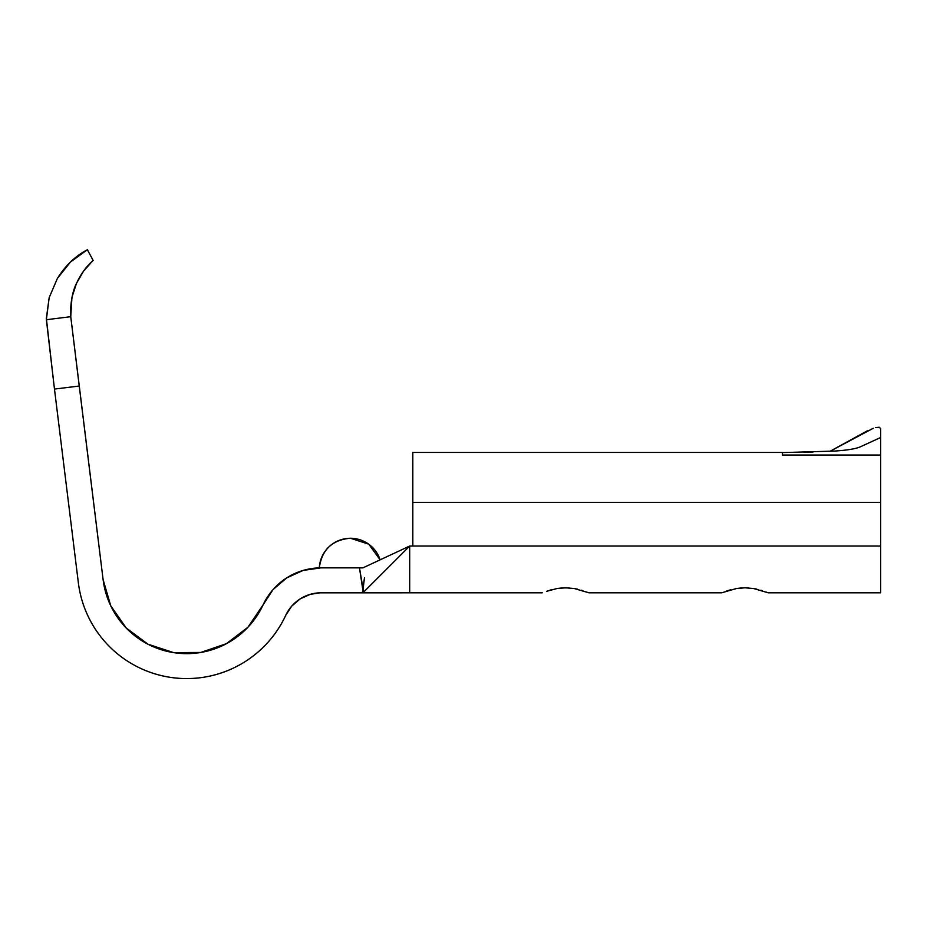 <?xml version="1.0" encoding="UTF-8"?>
<svg xmlns="http://www.w3.org/2000/svg" width="927" height="927" viewBox="0 0 927 927"><rect width="100%" height="100%" fill="white"/><g stroke="black" fill="none" stroke-linecap="round" stroke-linejoin="round"><path stroke-width="1.39" d="M71.924 297.637L70.753 316.698L79.235 386.026L54.473 389.085L78.355 582.782L54.473 389.085L79.235 386.026L103.117 579.723L110.719 605.725L126.176 627.961L147.891 644.149L173.616 652.608L200.707 652.457L226.339 643.709L247.88 627.289L263.083 604.879A63.94 63.94 0 0 1 321.078 567.857L319.294 567.88A31.194 31.194 0 0 1 380.116 559.827L368.795 544.207L350.441 538.228C332.202 539.873 321.82 549.757 319.294 567.88A63.94 63.94 0 0 0 263.083 604.879A84.206 84.206 0 0 1 103.117 579.723L70.753 316.698L46.362 319.711L54.473 389.085L46.35 318.401L49.166 297.648L57.393 278.401C65.481 265.493 75.481 255.945 87.381 249.734L93.129 260.417C86.385 266.362 80.823 274.044 76.443 283.477C80.823 274.044 86.385 266.362 93.129 260.417L87.381 249.734L70.44 262.04L57.393 278.401L70.44 262.04M57.393 278.401L49.166 297.648L46.362 319.711L70.753 316.698L46.362 319.711L70.753 316.698L70.545 311.31C70.985 299.734 72.955 290.452 76.443 283.477L72.167 296.455M721.704 592.805L588.923 592.805L586.698 592.052L588.923 592.805L721.704 592.805L736.386 588.518L744.984 587.811L753.558 588.518L768.251 592.805L766.038 592.052L768.251 592.805L818.274 592.805L768.251 592.805M880.65 592.805L818.274 592.805L880.65 592.805L880.65 546.026L412.828 546.026L412.816 452.596M272.944 589.699L263.083 604.879L272.944 589.699L286.675 577.903L303.152 570.418L321.078 567.857L362.92 567.857L409.699 546.026L880.65 546.026L880.65 502.364L412.828 502.364L412.816 546.026L409.699 546.026L409.699 592.805L542.249 592.805L319.989 592.828L310.151 594.369L300.093 598.935L291.727 606.131L285.713 615.377A109.166 109.166 0 0 1 78.355 582.782C79.815 594.543 83.094 605.783 88.204 616.478A109.166 109.166 0 0 0 88.216 616.501M409.699 546.026L363.604 592.121L409.699 546.026L362.92 567.857L359.479 567.857L363.604 592.121L362.92 592.805L409.699 592.805M546.455 591.345L557.046 588.518L565.644 587.811L574.23 588.518L588.923 592.805M551.183 589.815L549.792 590.221M562.191 587.915L557.139 588.506M577.463 589.143L574.137 588.494M582.99 590.696L581.484 590.221M725.795 591.345L729.132 590.221M730.522 589.815L729.062 590.244M741.519 587.915L736.27 588.541M753.836 588.564L756.791 589.143M762.33 590.696L760.824 590.221M782.4 455.053L782.4 452.596L834.462 451.067C847.139 450.255 855.748 448.842 860.291 446.837L880.65 437.509L880.65 455.053L782.4 455.053L880.65 455.053L880.65 502.364L880.65 437.509L860.337 446.814M782.4 452.457L412.816 452.457L412.816 502.364L880.65 502.364L880.65 546.026M880.65 428.529L880.65 437.509L880.65 428.564L879.225 427.231L875.517 427.59M880.65 563.929L880.65 589.248M867.29 430.823L829.955 451.333L873.246 428.274M364.381 578.483L362.376 592.805L321.078 592.805A38.98 38.98 0 0 0 285.713 615.377C280.719 626.131 274.149 635.818 266.003 644.439C257.857 653.048 248.552 660.151 238.088 665.725C227.625 671.31 216.547 675.088 204.855 677.058C193.164 679.027 181.46 679.097 169.745 677.255C158.03 675.412 146.906 671.762 136.385 666.293C125.863 660.824 116.478 653.836 108.239 645.308C99.989 636.791 93.314 627.173 88.204 616.478M321.078 567.857L359.479 567.857L362.92 590.476L364.381 578.46M108.841 601.519L109.56 603.199M109.989 604.149L110.719 605.725M310.151 594.369L300.093 598.935M266.003 644.439C257.857 653.048 248.552 660.151 238.088 665.725C227.625 671.31 216.547 675.088 204.855 677.058C193.164 679.027 181.46 679.097 169.745 677.255C158.03 675.412 146.906 671.762 136.385 666.293M364.485 577.625L363.569 585.053M361.785 582.979L361.495 581.102M363.604 592.121L362.376 592.805L362.92 590.476L363.604 592.121M72.039 297.08L76.443 283.477L83.581 271.078L93.129 260.417L83.581 271.078L76.443 283.477L72.039 297.08L70.545 311.31M70.753 316.698L71.066 319.711L70.753 316.698M745.215 587.811L748.46 587.915M565.887 587.811L562.121 587.927M562.156 587.927L569.12 587.915M108.297 600.163L106.848 596.154M111.147 606.617L110.753 605.806L111.147 606.617M84.67 608.239L85.214 609.653M813.095 452.005L804.045 452.237M799.317 452.33L795.667 452.399"/></g></svg>
